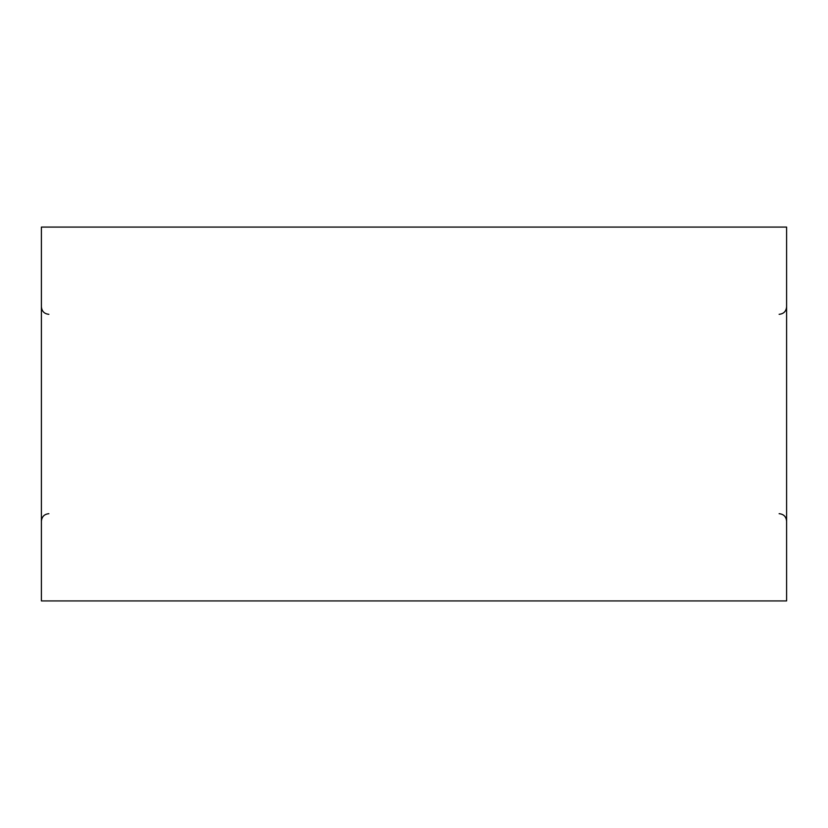 <?xml version="1.0" encoding="UTF-8"?>
<svg xmlns="http://www.w3.org/2000/svg" width="828" height="828" viewBox="0 0 828 828"><rect width="100%" height="100%" fill="white"/><g stroke="black" fill="none" stroke-linecap="round" stroke-linejoin="round"><path stroke-width="1.24" d="M786.6 600.921L786.6 227.079L41.4 227.079L41.4 600.921L786.6 600.921L786.6 227.079L41.4 227.079L41.4 600.921L786.6 600.921M779.127 513.691C783.661 514.136 786.155 516.631 786.6 521.174C786.155 516.631 783.661 514.136 779.127 513.691M779.127 314.309C783.661 313.864 786.155 311.369 786.6 306.826C786.155 311.369 783.661 313.864 779.127 314.309M48.873 513.691C44.339 514.136 41.845 516.631 41.4 521.174C41.845 516.631 44.339 514.136 48.873 513.691M48.873 314.309C44.339 313.864 41.845 311.369 41.4 306.826C41.845 311.369 44.339 313.864 48.873 314.309"/></g></svg>
